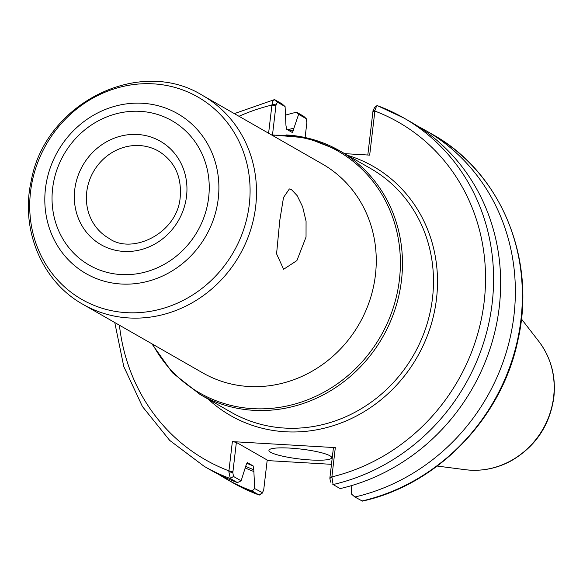 <?xml version="1.0" encoding="UTF-8"?>
<svg xmlns="http://www.w3.org/2000/svg" width="583" height="583" viewBox="0 0 583 583"><rect width="100%" height="100%" fill="white"/><g stroke="black" fill="none" stroke-linecap="round" stroke-linejoin="round"><path stroke-width="0.87" d="M306.039 237.041L296.893 260.601L283.622 269.273L276.575 253.845L279.789 220.316L283.506 197.52L289.372 188.936L291.478 189.621L297.148 195.618L302.613 206.746L306.068 221.263L306.039 237.041M296.616 112.213L298.627 114.326L306.323 118.75L303.626 116.228L296.616 112.213A200.756 185.831 -60.2 0 0 285.619 115.099M303.626 116.228L306.213 118.67L306.862 122.583L305.113 137.501M218.771 474.46A200.756 185.831 -60.2 0 0 226.015 478.847A200.756 185.831 -60.2 0 0 252.118 491.01L259.26 495.084L262.722 492.854L254.669 488.569L252.118 491.01M254.669 488.569L253.802 469.738L253.146 465.912L247.381 462.618M285.087 106.58L281.924 103.803L274.855 99.759C273.711 99.299 272.778 100.772 272.035 104.175L276.014 104.933L277.442 102.2L285.087 106.58L285.954 125.411L286.61 129.237L292.316 132.501L293.73 129.863L293.927 128.165A182.508 168.946 -60.2 0 0 287.623 129.82M245.458 468.069A182.508 168.946 -60.2 0 0 253.605 471.436M293.927 128.165L298.627 114.326M331.479 464.323L267.16 460.57M361.861 501.016A200.756 185.831 -60.2 0 0 518.593 334.81A200.756 185.831 -60.2 0 0 432.462 134.382C500.768 172.087 536.768 259.195 517.901 340.283C501.883 418.098 437.49 484.779 362.429 501.103L354.85 497A200.756 185.831 -60.2 0 0 511.59 330.801A200.756 185.831 -60.2 0 0 425.459 130.373A200.756 185.831 -60.2 0 0 418.004 126.351M351.155 485.712L351.687 494.231L354.85 497M272.035 104.175L268.603 133.23M272.509 134.79L276.014 104.933M277.442 102.2L274.287 99.671M228.849 471.771L230.358 478.556L237.427 482.6L241.129 480.822L233.477 476.442L232.828 472.529L228.849 471.771L228.937 470.875L232.938 471.647L236.37 442.38L232.369 441.615L228.937 470.875A194.438 179.987 -60.2 0 1 119.428 325.212M114.771 322.545L123.764 366.51L142.412 406.519L169.726 440.427L204.247 466.385L211.323 470.437A200.756 185.831 -60.2 0 0 237.427 482.6M247.338 462.603A177.691 164.486 -60.2 0 0 247.44 462.647L246.026 465.285L241.129 480.822M374.461 107.862L373.033 110.588L374.978 110.18L376.669 105.851L377.587 105.749A200.756 185.831 -60.2 0 1 403.691 117.919A200.756 185.831 -60.2 0 1 489.822 318.347A200.756 185.831 -60.2 0 1 333.09 484.546L332.682 484.167M373.033 110.588L367.815 155.012M344.677 153.657L369.68 155.122L374.978 110.18M232.369 441.615L335.32 447.62L333.389 448.043L329.956 477.302L331.88 476.879L333.09 484.546L340.159 488.59A200.756 185.831 -60.2 0 0 496.891 322.392A200.756 185.831 -60.2 0 0 410.76 121.964L403.691 117.919L377.456 105.691M372.931 111.47L374.854 111.054A194.438 179.987 -60.2 0 1 484.181 301.593A194.438 179.987 -60.2 0 1 331.88 476.879L335.32 447.62M331.793 477.776L329.854 478.184L330.495 482.105M329.956 477.302L329.854 478.184M232.828 472.529L232.938 471.647M236.37 442.38L267.218 460.038L263.676 490.186L262.255 492.912L259.129 495.018A200.756 185.831 -60.2 0 1 233.025 482.855L226.015 478.847M310.681 459.98A31.591 4.999 6.7 0 1 268.931 450.353A31.591 4.999 6.7 0 1 289.933 448.101A31.591 4.999 6.7 0 1 331.683 457.728A31.591 4.999 6.7 0 1 310.681 459.98M152.659 344.225A139.308 128.96 -60.2 0 0 252.76 408.647A139.308 128.96 -60.2 0 0 399.413 279.643A139.308 128.96 -60.2 0 0 272.225 135.307M275.912 105.814L271.911 105.049A194.438 179.987 -60.2 0 0 238.994 116.287M204.247 466.385A200.756 185.831 -60.2 0 0 230.358 478.556L233.477 476.442M208.08 399.064A143.578 132.902 -60.2 0 0 347.417 420.358A143.578 132.902 -60.2 0 0 436.499 298.817A143.578 132.902 -60.2 0 0 347.577 155.326M151.842 343.759L172.422 372.763L200.093 394.487L231.108 412.239A140.416 129.98 -60.2 0 0 284.679 428.075A140.416 129.98 -60.2 0 0 432.499 298.051A140.416 129.98 -60.2 0 0 370.606 168.502L339.59 150.749A140.416 129.98 -60.2 0 0 286.02 134.921M293.73 129.863A180.854 167.408 -60.2 0 0 289.576 130.935M245.888 466.444A180.854 167.408 -60.2 0 0 253.802 469.738M246.602 463.172A177.691 164.486 -60.2 0 0 253.146 465.912M200.093 394.487A140.416 129.98 -60.2 0 0 253.663 410.323A140.416 129.98 -60.2 0 0 401.483 280.299A140.416 129.98 -60.2 0 0 339.59 150.749L306.84 137.894L271.416 134.841M83.048 304.392L202.797 372.923A120.36 111.411 -60.2 0 0 248.715 386.493A120.36 111.411 -60.2 0 0 375.416 275.045A120.36 111.411 -60.2 0 0 322.363 164.005L202.622 95.474C139.366 55.924 44.986 103.519 31.271 180.686C20.07 229.17 41.75 281.574 83.048 304.392A120.36 111.411 -60.2 0 0 128.967 317.961A120.36 111.411 -60.2 0 0 255.667 206.513A120.36 111.411 -60.2 0 0 202.622 95.474M126.46 312.648A116.658 107.986 -60.2 0 0 249.269 204.633A116.658 107.986 -60.2 0 0 153.336 83.85A116.658 107.986 -60.2 0 0 30.535 191.873A116.658 107.986 -60.2 0 0 126.46 312.648M121.235 284.016A92.15 85.3 -60.2 0 0 218.246 198.686A92.15 85.3 -60.2 0 0 142.471 103.278A92.15 85.3 -60.2 0 0 45.459 188.608A92.15 85.3 -60.2 0 0 121.235 284.016M121.053 274.557A83.216 77.029 -60.2 0 0 208.656 197.499A83.216 77.029 -60.2 0 0 140.226 111.346A83.216 77.029 -60.2 0 0 52.623 188.396A83.216 77.029 -60.2 0 0 121.053 274.557M123.771 251.426A59.626 55.196 -60.2 0 0 186.538 196.209A59.626 55.196 -60.2 0 0 137.508 134.476A59.626 55.196 -60.2 0 0 74.741 189.686A59.626 55.196 -60.2 0 0 123.771 251.426M139.526 145.553A50.153 46.421 -60.2 0 0 89.061 181.524A50.153 46.421 -60.2 0 0 108.839 238.258C131.532 255.165 177.64 233.747 180.234 196.886C181.75 176.394 174.557 161.17 158.663 151.208A50.153 46.421 -60.2 0 0 139.526 145.553M470.343 470.168A79.113 73.232 -60.2 0 0 553.624 396.914A79.113 73.232 -60.2 0 0 538.845 341.427C551.059 357.707 556.058 376.356 553.85 397.358C549.733 425.517 535.464 446.695 511.036 460.905C496.505 468.681 481.303 471.618 465.423 469.709A79.113 73.232 -60.2 0 0 470.343 470.168M259.26 495.084L233.025 482.855M432.462 134.382L425.459 130.373M274.221 99.686L234.337 113.627M376.669 105.851L373.995 107.913M538.845 341.427L521.421 318.959M465.423 469.709L437.228 466.065"/></g></svg>
